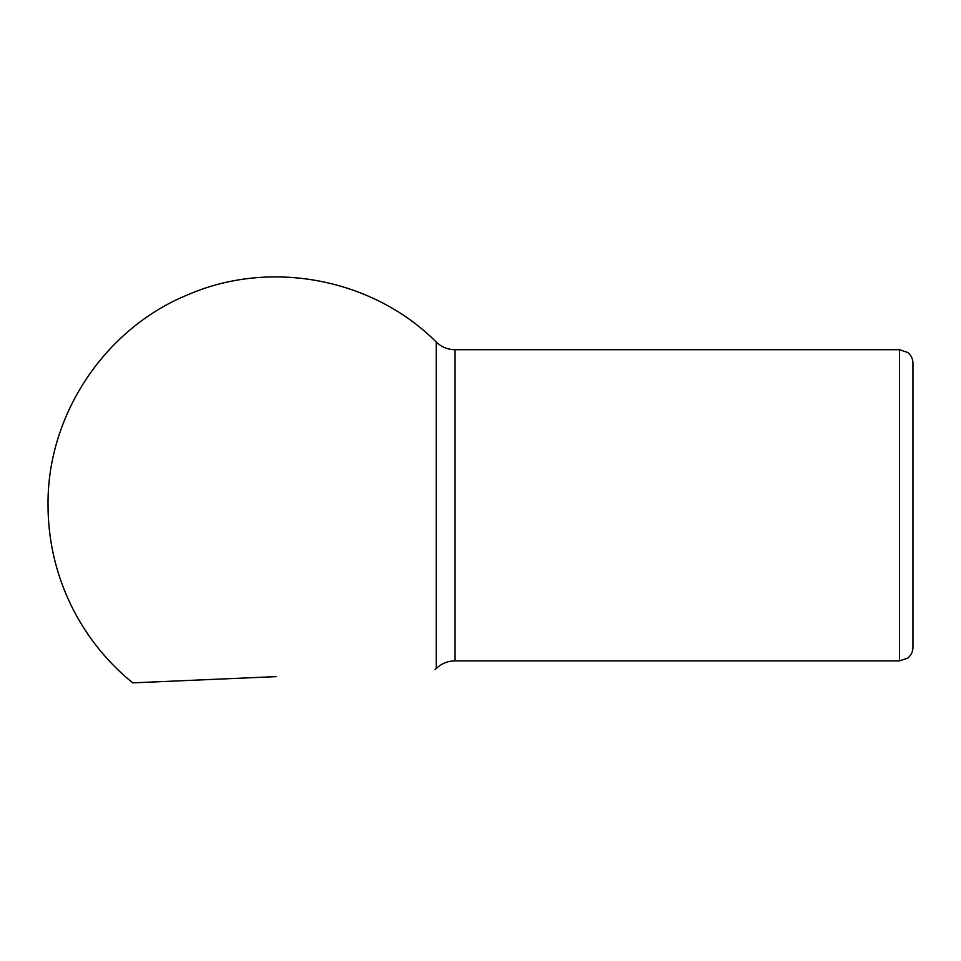 <?xml version="1.0" encoding="UTF-8"?>
<svg xmlns="http://www.w3.org/2000/svg" width="961" height="961" viewBox="0 0 961 961"><rect width="100%" height="100%" fill="white"/><g stroke="black" fill="none" stroke-linecap="round" stroke-linejoin="round"><path stroke-width="1.44" d="M899.508 349.708L907.58 352.399C911.052 355.138 912.842 358.729 912.95 363.15L912.95 647.438C912.842 651.87 911.052 655.45 907.58 658.189L899.508 660.88L899.508 349.708L455.046 349.708C447.778 349.612 441.507 347.053 436.246 342.044C372.784 278.378 270.353 258.869 187.924 294.739C104.629 328.554 46.945 415.404 48.05 505.294A228.43 228.43 0 0 0 132.798 682.875L276.48 676.604M132.798 682.875L142.108 682.466M436.246 342.044L436.246 668.544A228.43 228.43 0 0 1 435.081 669.673M455.046 349.708L455.046 660.88C447.778 660.976 441.507 663.534 436.246 668.544M899.508 660.88L455.046 660.88"/></g></svg>
